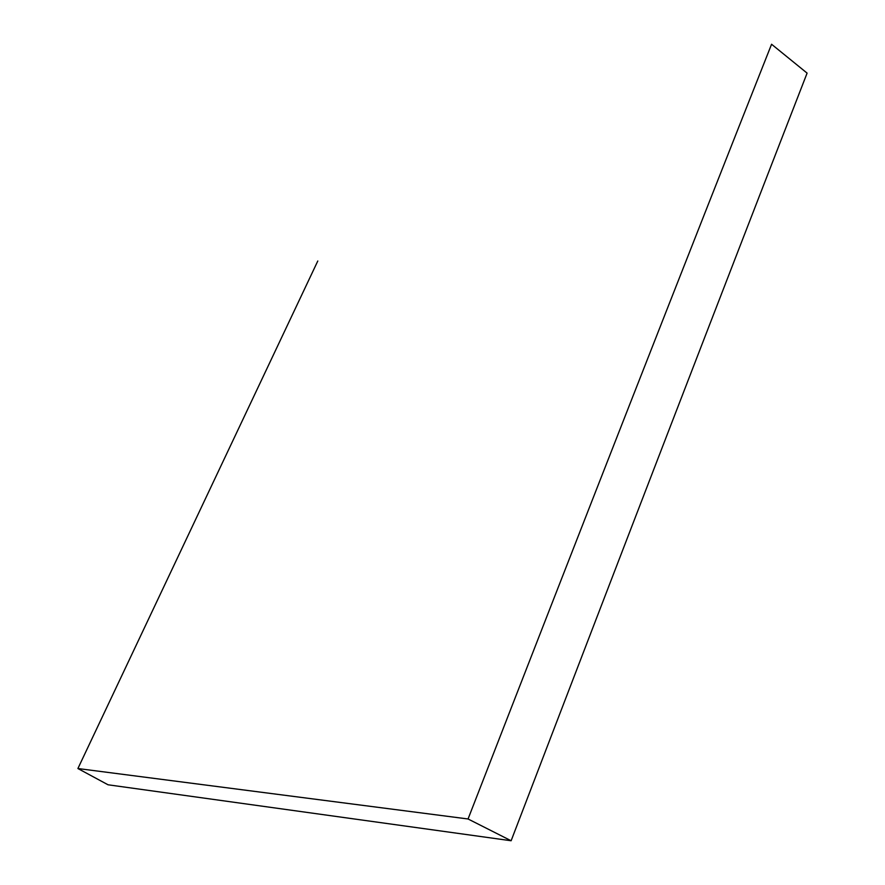 <?xml version="1.0" encoding="UTF-8"?>
<svg xmlns="http://www.w3.org/2000/svg" width="885" height="885" viewBox="0 0 885 885"><rect width="100%" height="100%" fill="white"/><g stroke="black" fill="none" stroke-linecap="round" stroke-linejoin="round"><path stroke-width="1.33" d="M771.565 44.25L807.098 73.123C723.067 289.218 624.401 545.094 511.121 840.75L468.054 818.979C583.547 521.696 684.713 263.453 771.565 44.25M468.054 818.979L77.902 768.534L108.036 784.785L511.121 840.75M77.902 768.534L317.792 260.998"/></g></svg>
